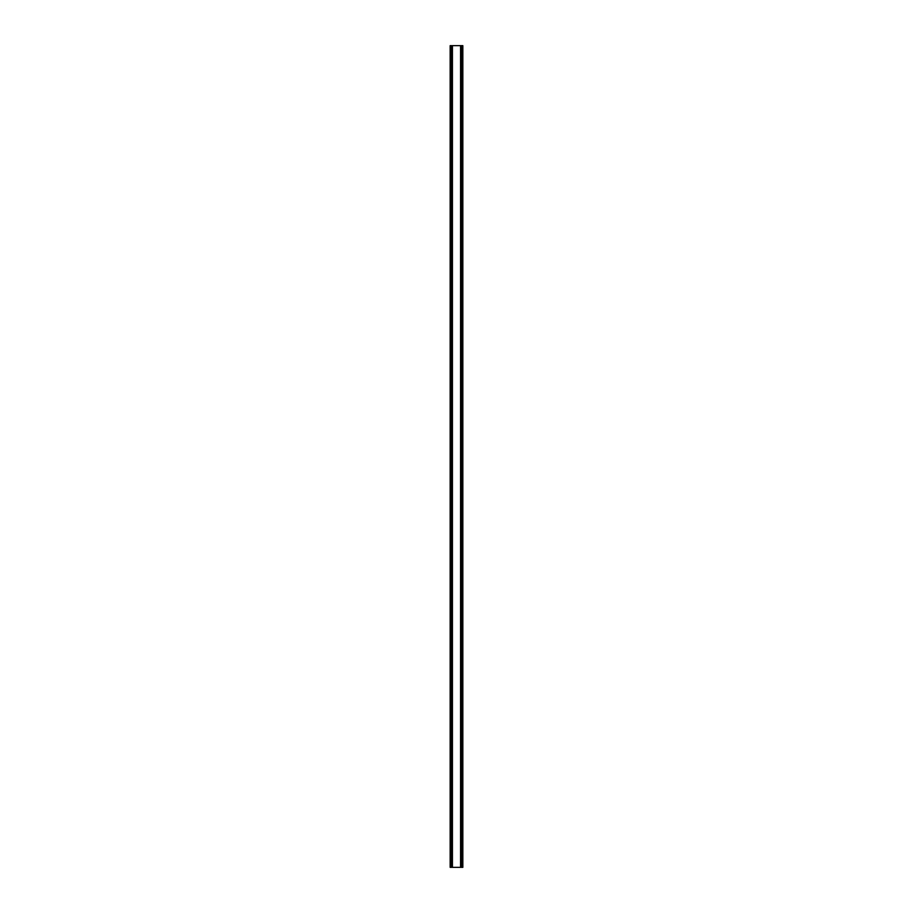 <?xml version="1.0" encoding="UTF-8"?>
<svg xmlns="http://www.w3.org/2000/svg" width="913" height="913" viewBox="0 0 913 913"><rect width="100%" height="100%" fill="white"/><g stroke="black" fill="none" stroke-linecap="round" stroke-linejoin="round"><path stroke-width="1.37" d="M461.944 45.65L450.155 45.65L450.155 867.35L462.845 867.35L462.845 45.65L461.944 45.65L461.944 867.35M462.845 45.65L462.845 867.35M450.155 867.35L450.155 45.65M451.056 45.65L451.056 867.35M452.14 45.65L452.14 867.35M452.437 45.65L452.437 867.35M460.563 45.65L460.563 867.35M460.86 45.65L460.86 867.35"/></g></svg>

